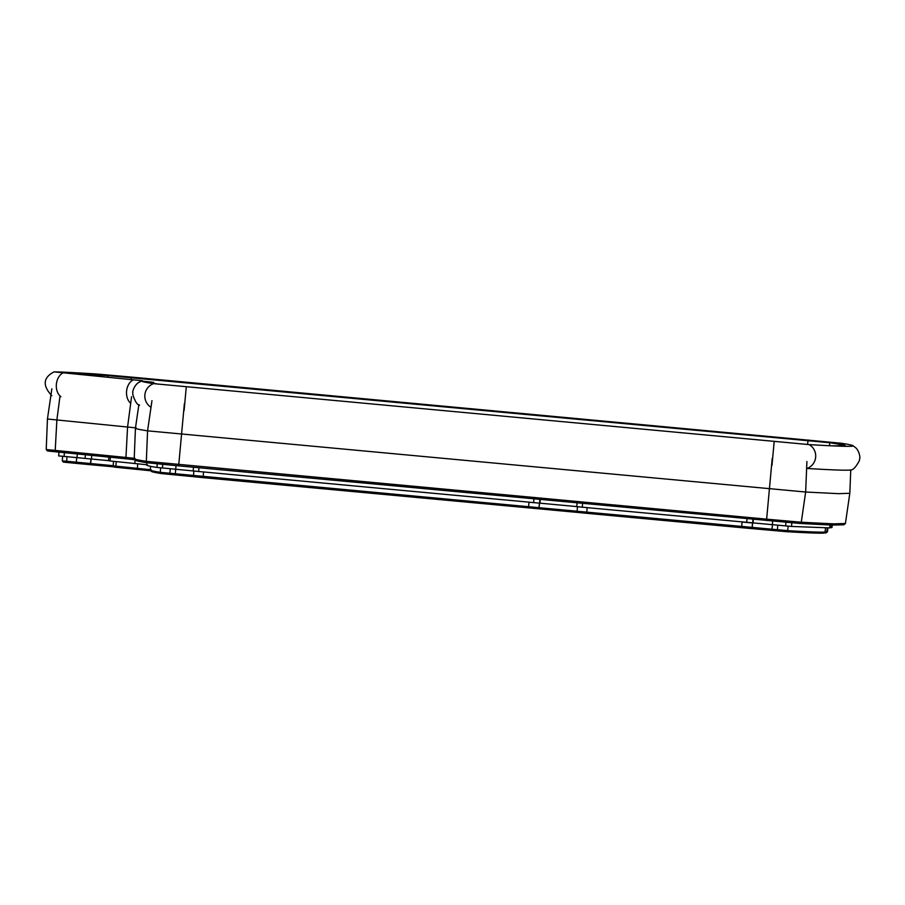 <?xml version="1.0" encoding="UTF-8"?>
<svg xmlns="http://www.w3.org/2000/svg" width="905" height="905" viewBox="0 0 905 905"><rect width="100%" height="100%" fill="white"/><g stroke="black" fill="none" stroke-linecap="round" stroke-linejoin="round"><path stroke-width="1.36" d="M825.077 531.823L826.774 531.959A3317.821 17.376 5.3 0 0 827.453 531.755A3317.821 17.376 5.3 0 0 827.509 531.665L827.917 527.954M150.592 466.324L150.309 470.046A3317.821 17.376 5.3 0 0 150.343 470.148A3317.821 17.376 5.3 0 0 160.287 472.342L539.052 507.694L537.808 508.712L578.137 512.479L577.107 511.246L577.447 506.732L577.107 511.246L787.655 530.658A3317.821 17.376 5.3 0 0 825.009 532.106L825.043 532.095A3317.821 17.376 5.3 0 0 825.043 532.106L823.799 533.113L825.055 532.106L825.507 527.954L825.043 532.106M824.116 532.864L825.541 532.966A3316.678 17.365 5.3 0 0 826.22 532.762L827.453 531.755M752.655 523L752.157 527.513L750.912 528.52L786.422 531.676A3316.678 17.365 5.3 0 0 823.776 533.113A3316.678 17.365 5.3 0 0 823.799 533.113M850.768 469.865L849.818 493.282L838.664 493.666L805.654 492.026L147.572 430.837C137.402 429.275 133.623 428.291 136.236 427.907L47.513 419.015M135.049 459.717L126.858 458.88L125.942 457.444L135.015 458.416C132.402 458.801 136.18 459.774 146.339 461.346L766.58 519.165L801.276 522.23L833.539 523.859L845.417 523.497L849.818 493.282M184.36 403.8L178.647 465.86L799.749 523.452L831.989 525.081L843.811 524.798L845.361 523.576M178.647 465.86L147.628 462.828C137.47 461.256 133.702 460.283 136.304 459.887M126.858 458.88L47.58 450.995M135.546 460.294L134.212 458.722L135.433 428.212L138.872 404.682M131.576 396.729L127.582 426.979L125.942 457.444L46.279 449.525M51.857 388.811L47.445 419.015L46.223 449.525L47.513 451.007M576.779 506.653L577.062 502.897L576.779 506.653L582.243 507.196L791.479 526.427L829.693 527.898L830.009 525.013L829.693 527.898M193.478 467.24L193.195 470.996L577.56 506.664M193.195 470.996L193.466 467.24M110.387 461.007L147.481 464.808C145.049 465.17 148.216 466.041 156.972 467.444L193.613 470.973M58.723 455.905L110.093 460.781M829.715 527.672L831.978 527.479L832.238 525.081M193.862 471.007L203.557 471.969L203.082 477.648L537.728 508.712L538.961 507.705L539.459 503.191M528.509 507.909L528.984 502.241L539.471 503.135M577.447 506.676L587.153 507.626L586.678 513.316L750.833 528.531L752.078 527.513L752.575 523L742.1 522.027M827.227 527.954L826.785 531.959L825.541 532.966M539.55 503.18L539.052 507.694L577.107 511.223M116.213 461.618L115.851 466.166L116.575 467.353L114.222 467.104L113.182 465.883L151.101 469.752M62.626 456.278L62.287 460.86L113.204 465.679M577.119 511.257L578.148 512.468L586.678 513.316M194.552 476.811L193.512 475.589L193.851 471.064L193.523 475.589L194.552 476.811L203.082 477.648M150.343 470.148L151.384 471.369A3316.678 17.365 5.3 0 0 161.316 473.564L194.518 476.777M116.575 467.353L150.897 470.792M91.145 459.039L90.67 463.609L89.799 464.65L114.03 466.878M67.004 456.776L66.642 461.324L67.377 462.512L77.049 463.462L89.595 464.627L90.466 463.586L90.953 459.027M67.377 462.512L63.316 462.082L62.287 460.86M70.737 373.607A2801.676 14.672 -174.7 0 1 107.899 375.62L829.896 442.749A3324.28 17.41 -174.7 0 1 841.876 445.362A3324.28 17.41 -174.7 0 1 839.376 445.792A3324.28 17.41 -174.7 0 1 828.301 445.667M131.779 377.125L841.13 443.224A3335.57 17.466 -174.7 0 1 852.963 445.622A3335.57 17.466 -174.7 0 1 853.166 445.848A3335.57 17.466 -174.7 0 1 809.194 444.604L153.624 383.652A3335.57 17.466 -174.7 0 1 141.587 381.039A3335.57 17.466 -174.7 0 1 141.825 380.858A3335.57 17.466 -174.7 0 1 142.39 380.734L54.096 371.887A2812.955 14.729 -174.7 0 1 96.914 374.036L131.779 377.125L131.723 377.713M54.04 371.887L54.04 371.887C43.089 377.589 42.354 385.541 51.823 395.745M67.592 373.29A2805.115 14.684 -174.7 0 1 104.528 375.304L833.301 443.065A3327.73 17.421 -174.7 0 1 845.304 445.667A3327.73 17.421 -174.7 0 1 839.704 446.165M154.269 383.731A3327.73 17.421 -174.7 0 1 149.348 382.306A3327.73 17.421 -174.7 0 1 150.139 382.012L142.357 381.163M158.273 384.161A3324.28 17.41 -174.7 0 1 152.775 382.645A3324.28 17.41 -174.7 0 1 153.567 382.329L142.357 381.129M852.963 445.622L856.175 448.156C860.101 452.477 860.112 459.118 859.739 458.484L859.331 460.724C855.791 467.229 852.917 470.283 850.711 469.887A3335.57 17.466 -174.7 0 1 806.977 468.462A13.168 12.987 -86.5 0 0 809.194 444.604M788.153 526.144L787.655 530.658L786.422 531.676M772.214 458.45L766.512 520.511M799.749 523.452L801.276 522.23L805.654 492.026L806.909 461.516M151.972 400.632L147.572 430.837L146.339 461.346L147.628 462.828M56.133 451.923L55.216 450.475L56.868 420.022L60.024 395.971M582.243 507.196L582.594 503.418M540.308 499.481L539.9 503.169M539.9 499.447L539.493 503.191M533.939 498.893L533.588 502.671M198.998 467.749L198.648 471.528M176.011 465.611L175.219 474.887M162.753 464.356L162.425 467.976M157.244 463.824L156.972 467.444M135.128 459.808L134.834 463.451M110.376 457.263L110.071 461.018M91.767 455.43L91.382 459.061M85.432 454.808L85.036 458.507M77.31 454.005L77.004 457.76M64.402 452.738L64.097 456.493M831.446 525.058L831.141 527.785M791.875 522.807L791.479 526.427M785.97 522.287L785.642 525.918M772.712 521.088L772.384 524.685M753.413 519.289L753.005 522.977M753.017 519.255L752.598 523M747.044 518.701L746.693 522.479M777.791 525.183L777.305 530.873M772.395 524.685L771.92 530.364M742.1 522.049L741.614 527.717M170.298 468.711L169.823 474.39M160.626 467.806L160.287 472.342L161.316 473.564M137.741 463.745L137.379 468.281L138.103 469.469M76.676 457.726L76.314 462.274L77.049 463.462M130.705 403.302A13.168 9.661 -84.4 0 1 126.576 391.198A13.168 9.661 -84.4 0 1 133.318 379.761M829.896 442.749L829.353 445.701M771.976 465.362L774.194 441.504M184.077 410.712L186.294 386.842M60.895 396.707A13.168 9.661 -84.4 0 1 56.37 384.286A13.168 9.661 -84.4 0 1 63.112 372.849M96.914 374.036L96.835 374.817M131.293 377.69L131.112 379.546M107.899 375.62L107.887 377.261M142.39 380.734L142.323 381.48L142.402 380.734M153.567 382.329L153.567 383.098L153.578 382.329M150.999 407.273A13.168 13.111 -81.2 0 1 153.624 383.652M841.13 443.224L841.028 444.378M808.459 440.034L808.403 440.633M807.973 440.611L807.599 444.479M146.87 462.704L146.689 465.102M108.838 457.104L108.555 460.849M58.949 452.195L58.667 455.916M113.182 465.883L113.521 461.358M141.825 380.858L138.205 382.747C133.555 386.288 132.311 392.804 132.809 392.25L132.786 394.523C135.071 401.571 137.334 405.101 139.574 405.112M149.348 382.306L149.234 382.939M845.304 445.667L845.304 446.312"/></g></svg>
